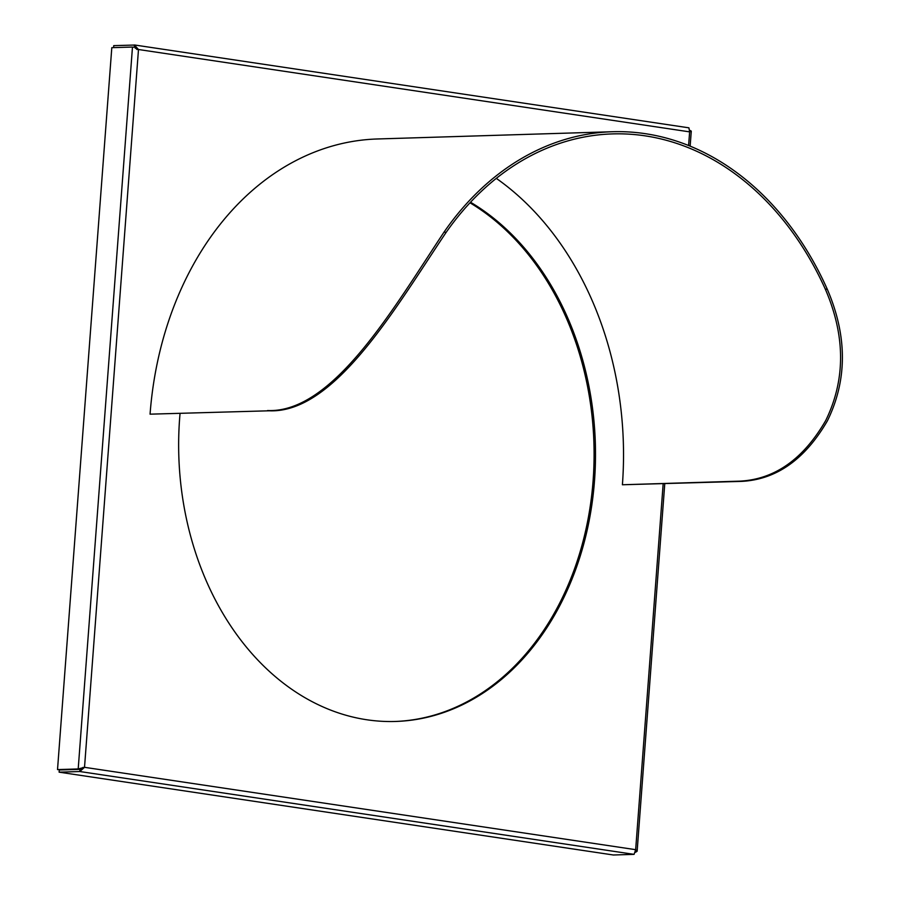 <?xml version="1.0" encoding="UTF-8"?>
<svg xmlns="http://www.w3.org/2000/svg" width="900" height="900" viewBox="0 0 900 900"><rect width="100%" height="100%" fill="white"/><g stroke="black" fill="none" stroke-linecap="round" stroke-linejoin="round"><path stroke-width="1.35" d="M470.52 202.23A272.002 208.361 -91.8 0 1 594.518 480.6A272.002 208.361 -91.8 0 1 395.46 721.462A272.002 208.361 -91.8 0 1 179.629 418.59A272.002 208.361 -91.8 0 1 180.045 413.55M469.991 202.804A272.002 208.361 -91.8 0 1 593.111 480.634A272.002 208.361 -91.8 0 1 394.762 721.485M135.135 48.06L138.487 49.511L134.426 45L134.257 47.182L133.537 47.205M688.601 145.507L689.636 131.873L688.916 127.834L134.865 45.034L113.749 45.641L113.603 47.621M137.081 49.556L134.809 47.261M83.115 767.363L79.965 769.342L79.796 771.525L84.521 767.317L138.487 49.511L689.636 131.873L691.279 131.141L689.929 130.354M635.58 852.255L637.133 851.242L635.659 849.679L634.084 854.359L613.406 855L59.119 772.166L79.796 771.525L634.084 854.359M663.165 483.806L635.659 849.679L84.521 767.317L78.199 768.949L79.875 769.207L57.521 769.59L111.802 47.678L132.48 47.047L78.199 768.949L57.521 769.59M82.98 767.644L79.875 769.207M79.965 769.342L59.288 769.984L59.119 772.166M827.336 289.35C847.373 336.105 847.406 379.912 827.438 420.761C805.028 459.394 776.396 479.599 741.566 481.387L739.89 481.14C774.776 479.329 803.396 459.113 825.75 420.48C845.674 379.609 845.505 335.801 825.266 289.035L827.336 289.35A310.77 238.061 88.2 0 0 612.461 131.726A310.77 238.061 88.2 0 0 444.06 232.076L446.141 232.38C395.696 307.496 334.755 413.595 269.224 410.794L150.064 414.169A310.77 238.061 88.2 0 1 377.494 138.971L612.461 131.726M741.566 481.387L622.406 484.762A308.576 236.385 88.2 0 0 496.305 178.369M269.224 410.794L150.064 414.169M267.548 410.546C333.079 413.257 393.817 307.688 444.06 232.076M825.266 289.035A308.576 236.385 88.2 0 0 612.529 133.909A308.576 236.385 88.2 0 0 446.141 232.38M739.89 481.14L622.406 484.762M691.279 131.141L690.143 146.126M664.762 483.761L637.133 851.242"/></g></svg>

